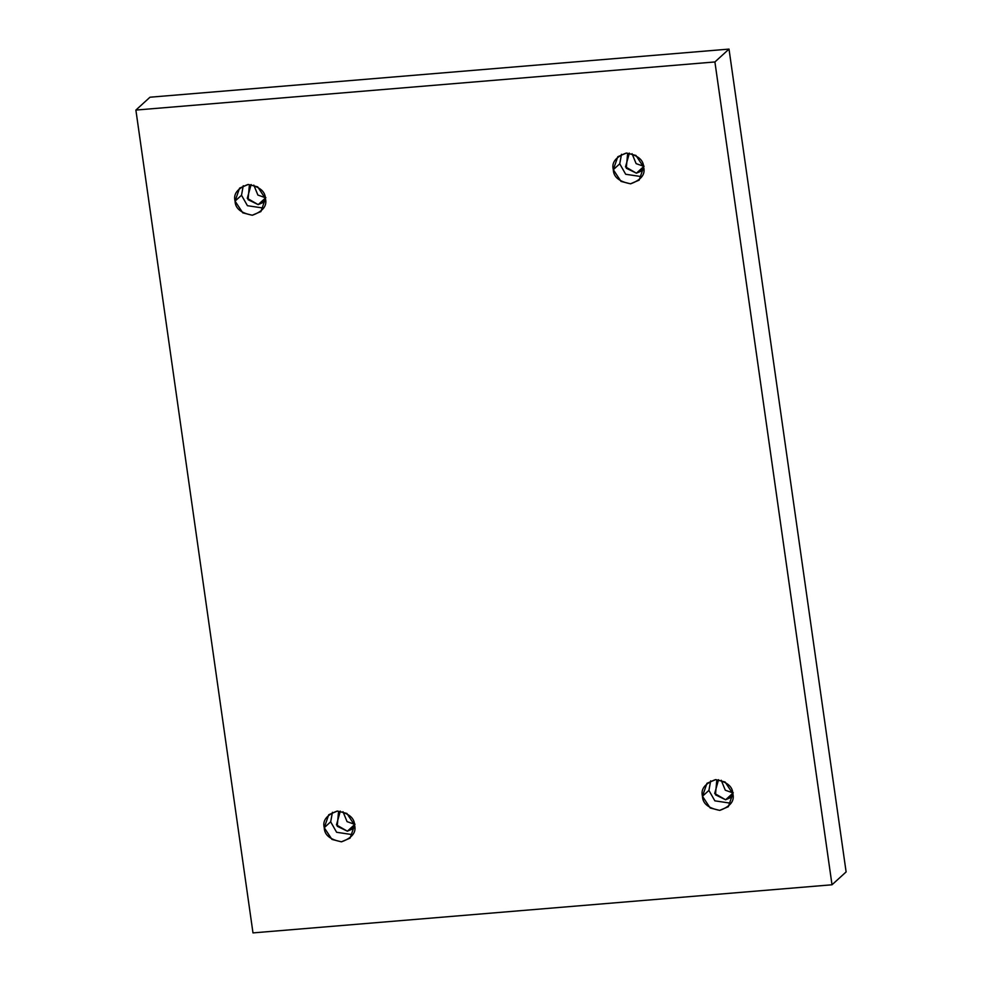 <?xml version="1.0" encoding="UTF-8"?>
<svg xmlns="http://www.w3.org/2000/svg" width="982" height="982" viewBox="0 0 982 982"><rect width="100%" height="100%" fill="white"/><g stroke="black" fill="none" stroke-linecap="round" stroke-linejoin="round"><path stroke-width="1.47" d="M613.308 169.677L621.005 181.4L630.456 183.806L639.147 180.136L643.652 167.161C645.555 174.354 641.221 179.902 630.665 183.794C619.261 181.719 613.48 177.018 613.308 169.677C611.405 162.484 615.739 156.948 626.295 153.057C637.699 155.119 643.48 159.82 643.652 167.161L635.943 155.438L626.504 153.032L617.813 156.715L613.308 169.677L619.74 163.81L613.308 169.677M641.897 176.686L625.681 174.268L619.74 163.81L625.681 174.268L641.897 176.686M643.492 166.24L636.115 163.626L632.04 153.671L636.115 163.626L643.492 166.24M627.535 154.444L626.295 168.241L636.434 173.188L644.094 166.204L636.434 173.188L642.302 170.659L643.799 168.929L636.434 173.188L625.497 166.891L629.401 153.118M702.474 796.255L710.182 807.977L719.622 810.383L728.325 806.713L732.83 793.738C734.732 800.931 730.399 806.48 719.843 810.371C708.439 808.296 702.646 803.595 702.474 796.255C700.583 789.062 704.916 783.526 715.461 779.634C726.876 781.697 732.658 786.398 732.83 793.738L725.121 782.016L715.682 779.61L706.979 783.292L702.474 796.255L708.918 790.4L702.474 796.255M731.074 803.264L714.859 800.846L708.918 790.4L714.859 800.846L731.074 803.264M732.67 792.818L725.293 790.203L721.218 780.248L725.293 790.203L732.67 792.818M716.7 781.021L715.473 794.819L725.612 799.778L733.272 792.793L725.612 799.778L731.48 797.237L732.977 795.506L725.612 799.778L714.675 793.468L718.566 779.696M324.244 827.691L331.953 839.414L341.392 841.819L350.083 838.137L354.588 825.175C356.491 832.368 352.157 837.904 341.601 841.795C330.197 839.733 324.416 835.031 324.244 827.691C322.342 820.498 326.675 814.95 337.231 811.058C348.635 813.133 354.428 817.834 354.588 825.175L346.892 813.452L337.44 811.046L328.749 814.716L324.244 827.691L330.676 821.824L324.244 827.691M352.845 834.7L336.617 832.282L330.676 821.824L336.617 832.282L352.845 834.7M354.441 824.254L347.051 821.627L342.976 811.684L347.051 821.627L354.441 824.254M338.471 812.458L337.231 826.255L347.37 831.202L355.03 824.217L347.37 831.202L353.238 828.673L354.748 826.942L347.37 831.202L336.445 824.905L340.337 811.12M235.066 201.114L242.775 212.836L252.214 215.242L260.917 211.56L265.422 198.597C267.313 205.79 262.98 211.326 252.435 215.218C241.02 213.155 235.238 208.454 235.066 201.114C233.164 193.92 237.497 188.372 248.053 184.481C259.457 186.555 265.25 191.257 265.422 198.597L257.714 186.875L248.274 184.469L239.571 188.139L235.066 201.114L241.511 195.246L235.066 201.114M263.667 208.123L247.439 205.704L241.511 195.246L247.439 205.704L263.667 208.123M265.263 197.677L257.885 195.05L253.81 185.107L257.885 195.05L265.263 197.677M249.293 185.88L248.065 199.677L258.192 204.624L265.864 197.64L258.192 204.624L264.072 202.096L265.57 200.353L258.192 204.624L247.268 198.327L251.159 184.542M846.116 871.93L729.012 49.1L714.908 61.952L832.012 884.782L846.116 871.93L832.012 884.782L252.988 932.9L135.884 110.07L714.908 61.952L729.012 49.1L149.988 97.218L135.884 110.07L149.988 97.218L729.012 49.1L846.116 871.93M832.012 884.782L714.908 61.952L135.884 110.07L252.988 932.9L832.012 884.782M243.254 185.721L241.511 195.246L243.254 185.721M332.432 812.298L330.676 821.824L332.432 812.298M710.673 780.862L708.918 790.4L710.673 780.862M621.496 154.284L619.74 163.81L621.496 154.284"/></g></svg>
